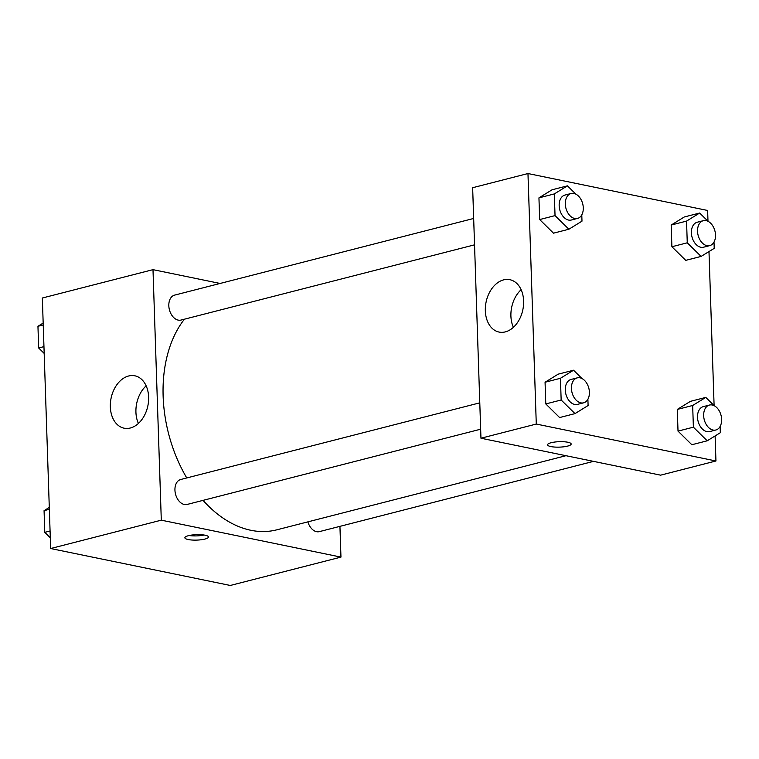 <?xml version="1.0" encoding="UTF-8"?>
<svg xmlns="http://www.w3.org/2000/svg" width="759" height="759" viewBox="0 0 759 759"><rect width="100%" height="100%" fill="white"/><g stroke="black" fill="none" stroke-linecap="round" stroke-linejoin="round"><path stroke-width="1.14" d="M339.937 526.357L340.962 557.106L230.309 585.464L50.654 548.529L42.343 298.012L152.995 269.654L220.119 283.458M110.34 406.909A26.736 18.776 101.6 0 1 134.865 375.809A26.736 18.776 101.6 0 1 147.872 405.78A26.736 18.776 101.6 0 1 124.097 428.19A26.736 18.776 101.6 0 1 110.34 406.909M340.962 557.106L161.297 520.171L50.654 548.529M161.297 520.171L152.995 269.654M146.145 385.819A26.736 18.776 -78.4 0 0 135.927 412.165A26.736 18.776 -78.4 0 0 138.404 423.446M204.911 539.07A11.802 2.723 -1.9 0 1 192.131 540.038A11.802 2.723 -1.9 0 1 184.873 537.77A11.802 2.723 -1.9 0 1 196.59 534.659A11.802 2.723 -1.9 0 1 208.478 536.983A11.802 2.723 -1.9 0 1 204.911 539.07M189.124 535.522A11.802 2.723 178.1 0 0 204.095 535.029M479.783 402.839L180.718 479.498A12.884 8.681 75.6 0 0 175.519 494.128A12.884 8.681 75.6 0 0 187.122 504.45L480.656 429.205M307.888 521.86A12.884 8.681 75.6 0 0 316.56 531.689A12.884 8.681 75.6 0 0 319.349 531.632L593.491 461.368M473.673 218.459L174.608 295.118A12.884 8.681 75.6 0 0 169.001 307.756A12.884 8.681 75.6 0 0 178.223 320.118A12.884 8.681 75.6 0 0 181.003 320.07L474.546 244.834M203.042 500.371A120.216 80.976 75.6 0 0 250.849 530.285A120.216 80.976 75.6 0 0 276.826 529.82L565.977 455.704M184.418 319.197A120.216 80.976 75.6 0 0 186.761 477.952M715.111 435.932L715.946 460.988L660.615 475.162L480.959 438.228L472.648 187.72L527.97 173.536L707.635 210.471L707.986 221.22M714.105 405.6L708.991 251.561M558.178 374.159L545.066 382.242L545.787 403.93L559.62 417.554L545.787 403.93L545.066 382.242L558.178 374.159L573.548 370.221L581.992 378.532M552.068 189.788L538.947 197.862L539.668 219.56L553.501 233.174L539.668 219.56L538.947 197.862L552.068 189.788L567.438 185.841L575.872 194.152M684.295 216.97L671.184 225.043L671.895 246.741L685.738 260.356L671.895 246.741L671.184 225.043L684.295 216.97L699.665 213.032L708.1 221.334M715.946 460.988L536.281 424.053L527.97 173.536M691.847 444.736L678.015 431.121L691.847 444.736L707.217 440.799L693.384 427.175L692.663 405.486L705.775 397.403L714.219 405.714M677.294 409.424L678.015 431.121L677.294 409.424L690.415 401.35L677.294 409.424L692.663 405.486M505.333 331.882A26.736 18.776 101.6 0 1 499.08 332.072A26.736 18.776 101.6 0 1 486.083 302.101A26.736 18.776 101.6 0 1 509.849 279.692A26.736 18.776 101.6 0 1 523.492 305.308A26.736 18.776 101.6 0 1 505.333 331.882M536.281 424.053L480.959 438.228M567.817 442.241A11.802 2.723 -1.9 0 1 571.166 444.024A11.802 2.723 -1.9 0 1 559.459 447.136A11.802 2.723 -1.9 0 1 547.562 444.802A11.802 2.723 -1.9 0 1 554.876 442.032A11.802 2.723 -1.9 0 1 567.817 442.241M521.129 289.701A26.736 18.776 -78.4 0 0 513.388 327.328M547.562 444.802A11.802 2.723 178.1 0 0 559.459 447.127A11.802 2.723 178.1 0 0 571.166 444.015M586.735 383.2L587.4 384.396M587.893 399.262L588.102 405.534L574.99 413.617L561.157 399.993L560.436 378.295L573.548 370.221M577.219 377.868L571.072 379.443A12.884 8.681 75.6 0 0 565.464 392.071A12.884 8.681 75.6 0 0 574.686 404.443A12.884 8.681 75.6 0 0 577.466 404.395L583.614 402.82A12.884 8.681 75.6 0 0 588.823 388.191A12.884 8.681 75.6 0 0 577.219 377.868A12.884 8.681 75.6 0 0 571.612 390.496A12.884 8.681 75.6 0 0 580.834 402.868A12.884 8.681 75.6 0 0 583.614 402.82M574.99 413.617L559.62 417.554M561.157 399.993L545.787 403.93M560.436 378.295L545.066 382.242M580.616 198.82L581.29 200.025M581.783 214.882L581.992 221.154L568.87 229.237L555.038 215.613L554.317 193.924L567.438 185.841M571.1 193.488L564.952 195.063A12.884 8.681 75.6 0 0 559.345 207.691A12.884 8.681 75.6 0 0 568.567 220.063A12.884 8.681 75.6 0 0 571.356 220.015L577.495 218.44A12.884 8.681 75.6 0 0 582.703 203.81A12.884 8.681 75.6 0 0 571.1 193.488A12.884 8.681 75.6 0 0 565.493 206.116A12.884 8.681 75.6 0 0 574.715 218.488A12.884 8.681 75.6 0 0 577.495 218.44M568.87 229.237L553.501 233.174M555.038 215.613L539.668 219.56M554.317 193.924L538.947 197.862M718.963 410.382L719.627 411.587M720.12 426.444L720.329 432.715L707.217 440.799M709.447 405.05L703.299 406.625A12.884 8.681 75.6 0 0 697.692 419.262A12.884 8.681 75.6 0 0 706.914 431.624A12.884 8.681 75.6 0 0 709.693 431.577L715.841 430.002A12.884 8.681 75.6 0 0 721.05 415.372A12.884 8.681 75.6 0 0 709.447 405.05A12.884 8.681 75.6 0 0 703.84 417.678A12.884 8.681 75.6 0 0 713.062 430.049A12.884 8.681 75.6 0 0 715.841 430.002M705.775 397.403L690.415 401.35M693.384 427.175L678.015 431.121M712.843 226.011L713.517 227.207M714.01 242.064L714.219 248.345L701.098 256.419L687.265 242.804L686.544 221.106L699.665 213.032M703.327 220.67L697.179 222.245A12.884 8.681 75.6 0 0 691.582 234.882A12.884 8.681 75.6 0 0 700.794 247.254A12.884 8.681 75.6 0 0 703.584 247.197L709.731 245.622A12.884 8.681 75.6 0 0 714.931 230.992A12.884 8.681 75.6 0 0 703.327 220.67A12.884 8.681 75.6 0 0 697.72 233.307A12.884 8.681 75.6 0 0 706.942 245.669A12.884 8.681 75.6 0 0 709.731 245.622M701.098 256.419L685.738 260.356M687.265 242.804L671.895 246.741M686.544 221.106L671.184 225.043M50.293 537.78L44.79 532.353L44.069 510.655L49.288 507.439M50.066 530.996L44.79 532.353M49.354 509.308L44.069 510.655M44.174 353.4L38.671 347.973L37.95 326.285L43.168 323.068M43.956 346.626L38.671 347.973M43.235 324.928L37.95 326.285"/></g></svg>
